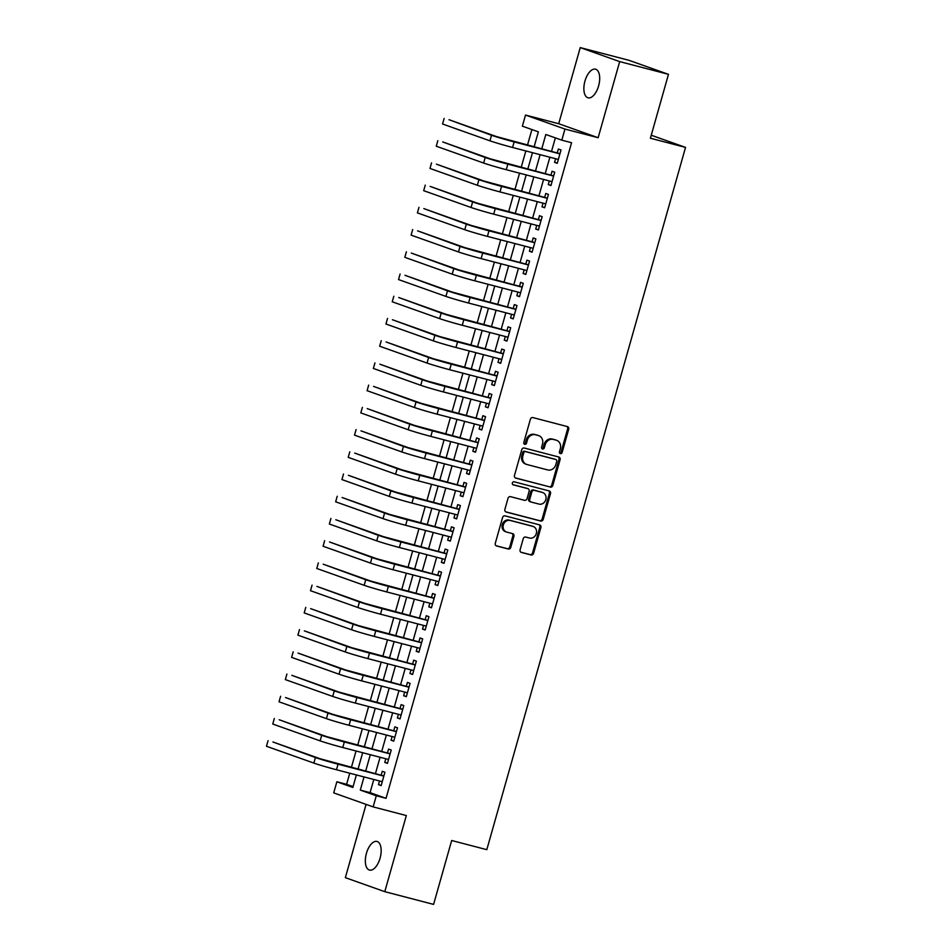 <?xml version="1.0" encoding="UTF-8"?>
<svg xmlns="http://www.w3.org/2000/svg" width="952" height="952" viewBox="0 0 952 952"><rect width="100%" height="100%" fill="white"/><g stroke="black" fill="none" stroke-linecap="round" stroke-linejoin="round"><path stroke-width="1.43" d="M560.371 453.628A1.583 1.38 109.6 0 0 562.144 452.45L568.701 429.269A2.273 1.975 109.6 0 0 567.404 426.591L532.918 417.583A2.273 1.975 109.6 0 0 530.383 419.273L523.826 442.442A1.583 1.38 109.6 0 0 526.504 443.144L527.348 440.145A7.259 6.331 109.6 0 1 535.464 434.767L538.332 435.516A7.259 6.331 109.6 0 1 538.784 435.659A7.259 6.331 109.6 0 1 542.485 444.096L541.64 447.095A1.583 1.38 109.6 0 0 544.33 447.797L545.175 444.798A7.259 6.331 109.6 0 1 553.279 439.419L556.158 440.169A7.259 6.331 109.6 0 1 556.611 440.3A7.259 6.331 109.6 0 1 560.312 448.749L559.455 451.748A1.583 1.38 109.6 0 0 560.371 453.628M559.788 453.271A1.583 1.38 109.6 0 0 561.073 452.069L567.63 428.888A2.273 1.975 109.6 0 0 566.868 426.448M524.147 443.977A1.583 1.38 109.6 0 0 525.444 442.763L526.289 439.764L527.348 440.145M541.962 448.618A1.583 1.38 109.6 0 0 543.259 447.416L544.104 444.417L545.175 444.798M380.074 858.192A14.792 7.223 -75.4 0 0 376.98 841.461A14.792 7.223 -75.4 0 0 366.425 853.349A14.792 7.223 -75.4 0 0 369.519 870.08A14.792 7.223 -75.4 0 0 380.074 858.192M598.606 85.918A14.792 7.223 -75.4 0 0 595.512 69.187A14.792 7.223 -75.4 0 0 584.956 81.075A14.792 7.223 -75.4 0 0 588.05 97.806A14.792 7.223 -75.4 0 0 598.606 85.918M520.101 549.756A2.273 1.975 109.6 0 0 521.398 552.434L531.073 554.968A2.273 1.975 109.6 0 0 533.608 553.279L540.891 527.539A2.273 1.975 109.6 0 0 539.594 524.861L505.107 515.865A2.273 1.975 109.6 0 0 502.573 517.543L495.29 543.283A2.273 1.975 109.6 0 0 496.587 545.96L508.273 549.018A2.273 1.975 109.6 0 0 510.808 547.329L513.925 536.321A2.273 1.975 109.6 0 0 512.628 533.632L506.833 532.12A6.069 5.295 109.6 0 1 506.452 532.001A6.069 5.295 109.6 0 1 503.418 524.731A6.069 5.295 109.6 0 1 510.129 520.447L532.834 526.373A6.069 5.295 109.6 0 1 533.215 526.492A6.069 5.295 109.6 0 1 536.25 533.763A6.069 5.295 109.6 0 1 529.538 538.047L525.754 537.059A2.273 1.975 109.6 0 0 523.219 538.737L520.101 549.756M373.791 779.486L370.066 792.647L386.048 798.323L376.29 795.777L373.148 806.891L333.712 792.885L336.853 781.77L352.847 787.459L356.381 774.94M668.471 74.339L619.681 61.606L580.244 47.6L629.034 60.333L668.471 74.339L650.394 138.23L685.535 147.393L486.805 849.672L451.676 840.509L433.588 904.4L384.786 891.667L406.325 815.555L373.148 806.891M580.244 47.6L558.705 123.712L598.142 137.719L619.681 61.606M598.142 137.719L564.952 129.067L561.811 140.17L545.817 134.494L541.747 148.881M386.048 798.323L571.569 142.717L561.811 140.17M550.268 487.127A2.273 1.975 109.6 0 0 552.803 485.437L560.085 459.697A2.273 1.975 109.6 0 0 558.788 457.019L524.302 448.023A2.273 1.975 109.6 0 0 521.767 449.701L514.485 475.441A2.273 1.975 109.6 0 0 515.782 478.118L549.209 486.746A2.273 1.975 109.6 0 0 551.743 485.056L559.026 459.316A2.273 1.975 109.6 0 0 558.253 456.877M550.494 493.624L543.211 519.364A2.273 1.975 109.6 0 1 540.677 521.042L506.19 512.045A2.273 1.975 109.6 0 1 504.893 509.368L508.011 498.348A2.273 1.975 109.6 0 1 510.534 496.67L524.528 500.312A2.273 1.975 109.6 0 0 527.063 498.634L529.122 491.327A2.273 1.975 109.6 0 0 527.824 488.638L513.271 484.842A1.583 1.38 109.6 0 1 514.128 481.795L549.197 490.935A2.273 1.975 109.6 0 1 550.494 493.624L549.423 493.243L542.14 518.983L543.211 519.364M366.092 804.38L345.35 877.661L384.786 891.667M555.611 158.71L554.576 162.364L557.241 163.316L561.014 149.976L558.348 149.036L557.241 152.927M549.316 180.94L548.281 184.593L550.946 185.533L554.718 172.205L552.053 171.253L550.958 175.144M543.033 203.157L541.997 206.81L544.663 207.762L548.435 194.422L545.77 193.482L544.663 197.373M536.738 225.386L535.702 229.039L538.368 229.979L542.14 216.651L539.475 215.699L538.38 219.591M530.454 247.603L529.419 251.257L532.085 252.209L535.857 238.869L533.191 237.929L532.097 241.82M524.159 269.832L523.124 273.486L525.79 274.438L529.562 261.098L526.908 260.146L525.802 264.037M517.876 292.05L516.841 295.715L519.506 296.655L523.279 283.327L520.613 282.375L519.518 286.266M511.581 314.279L510.558 317.932L513.211 318.884L516.995 305.544L514.33 304.604L513.223 308.484M505.298 336.508L504.262 340.161L506.928 341.102L510.7 327.774L508.035 326.822L506.94 330.713M499.015 358.725L497.979 362.379L500.645 363.331L504.417 349.991L501.752 349.051L500.645 352.942M492.719 380.955L491.684 384.608L494.35 385.548L498.122 372.22L495.457 371.268L494.362 375.159M486.436 403.172L485.401 406.825L488.067 407.777L491.839 394.437L489.173 393.497L488.067 397.389M480.141 425.401L479.106 429.055L481.772 429.995L485.544 416.667L482.878 415.715L481.783 419.606M473.858 447.618L472.823 451.272L475.488 452.224L479.261 438.884L476.595 437.944L475.488 441.835M467.563 469.848L466.528 473.501L469.193 474.453L472.965 461.113L470.3 460.161L469.205 464.052M461.28 492.065L460.244 495.73L462.91 496.67L466.682 483.342L464.017 482.39L462.91 486.282M454.985 514.294L453.949 517.947L456.615 518.899L460.387 505.56L457.722 504.62L456.627 508.499M448.701 536.511L447.666 540.177L450.332 541.117L454.104 527.789L451.438 526.837L450.344 530.728M442.406 558.741L441.371 562.394L444.037 563.346L447.809 550.006L445.155 549.066L444.048 552.957M436.123 580.97L435.088 584.623L437.753 585.563L441.526 572.235L438.86 571.283L437.765 575.175M429.828 603.187L428.805 606.84L431.458 607.793L435.243 594.453L432.577 593.512L431.47 597.404M423.545 625.416L422.51 629.07L425.175 630.01L428.947 616.682L426.282 615.73L425.187 619.621M417.262 647.634L416.226 651.287L418.892 652.239L422.664 638.899L419.999 637.959L418.892 641.85M410.966 669.863L409.931 673.516L412.597 674.468L416.369 661.128L413.703 660.176L412.609 664.068M404.683 692.08L403.648 695.745L406.314 696.686L410.086 683.357L407.42 682.406L406.314 686.297M398.388 714.309L397.353 717.963L400.018 718.915L403.791 705.575L401.125 704.635L400.03 708.514M392.105 736.527L391.07 740.192L393.735 741.132L397.508 727.804L394.842 726.852L393.735 730.743M385.81 758.756L384.775 762.409L387.44 763.361L391.212 750.021L388.547 749.081L387.452 752.961M555.349 137.885L551.517 151.427M549.875 157.211L545.222 173.645M543.58 179.44L538.939 195.874M537.297 201.657L532.644 218.091M531.002 223.887L526.361 240.32M524.719 246.116L520.066 262.55M518.435 268.333L513.783 284.767M512.14 290.562L507.487 306.996M505.857 312.78L501.204 329.213M499.562 335.009L494.909 351.443M493.279 357.226L488.626 373.66M486.984 379.455L482.331 395.889M480.7 401.673L476.048 418.106M474.405 423.902L469.752 440.336M468.122 446.131L463.469 462.565M461.827 468.348L457.186 484.782M455.544 490.577L450.891 507.011M449.249 512.795L444.608 529.229M442.966 535.024L438.313 551.458M436.67 557.241L432.029 573.675M430.387 579.471L425.734 595.904M424.104 601.688L419.451 618.122M417.809 623.917L413.156 640.351M411.526 646.146L406.873 662.58M405.231 668.363L400.578 684.797M398.947 690.593L394.295 707.027M392.652 712.81L388 729.244M386.369 735.039L381.716 751.473M380.074 757.256L375.433 773.69M379.527 780.985L378.491 784.638L381.157 785.578L384.929 772.25L382.264 771.298L381.157 775.19M531.894 129.555L527.479 145.156M525.837 150.94L521.196 167.374M519.554 173.169L514.901 189.603M513.271 195.398L508.618 211.832M506.976 217.615L502.323 234.049M500.692 239.845L496.04 256.278M494.397 262.062L489.745 278.496M488.114 284.291L483.461 300.725M481.819 306.508L477.166 322.942M475.536 328.738L470.883 345.171M469.241 350.955L464.588 367.389M462.958 373.184L458.305 389.618M456.662 395.413L452.022 411.847M450.379 417.63L445.726 434.064M444.084 439.86L439.443 456.294M437.801 462.077L433.148 478.511M431.506 484.306L426.865 500.74M425.223 506.523L420.57 522.957M418.94 528.753L414.287 545.187M412.644 550.97L407.992 567.404M406.361 573.199L401.708 589.633M400.066 595.428L395.413 611.862M393.783 617.646L389.13 634.08M387.488 639.875L382.835 656.309M381.205 662.092L376.552 678.526M374.909 684.321L370.268 700.755M368.626 706.539L363.973 722.973M362.331 728.768L357.69 745.202M356.048 750.985L351.395 767.419M349.753 773.214L346.611 784.317L353.085 786.614M685.535 147.393L651.251 135.22M346.611 784.317L336.853 781.77M534.108 146.882L538.356 131.852L522.374 126.176L525.516 115.061L564.952 129.067M558.705 123.712L525.516 115.061M364.033 776.939L360.308 790.101L376.29 795.777M540.117 154.664L535.464 171.098M533.822 176.893L529.169 193.327M527.539 199.111L522.886 215.545M521.244 221.34L516.591 237.774M514.961 243.569L510.308 260.003M508.665 265.786L504.024 282.22M502.382 288.016L497.729 304.45M496.087 310.233L491.446 326.667M489.804 332.462L485.151 348.896M483.509 354.68L478.868 371.113M477.226 376.909L472.573 393.343M470.942 399.126L466.29 415.56M464.647 421.355L459.995 437.789M458.364 443.584L453.711 460.018M452.069 465.802L447.416 482.236M445.786 488.031L441.133 504.465M439.491 510.248L434.838 526.682M433.208 532.477L428.555 548.911M426.912 554.695L422.272 571.129M420.629 576.924L415.976 593.358M414.334 599.141L409.693 615.575M408.051 621.37L403.398 637.804M401.756 643.6L397.115 660.033M395.473 665.817L390.82 682.251M389.19 688.046L384.537 704.48M382.894 710.263L378.242 726.697M376.611 732.493L371.958 748.927M370.316 754.71L365.663 771.144M358.023 769.156L362.676 752.723M364.307 746.927L368.959 730.493M370.602 724.71L375.255 708.276M376.885 702.481L381.538 686.047M383.18 680.252L387.821 663.818M389.463 658.034L394.116 641.6M395.758 635.805L400.399 619.371M402.041 613.588L406.694 597.154M408.337 591.359L412.978 574.925M414.62 569.141L419.273 552.707M420.903 546.912L425.556 530.478M427.198 524.695L431.851 508.261M433.481 502.466L438.134 486.032M439.776 480.236L444.429 463.802M446.06 458.019L450.712 441.585M452.355 435.79L457.008 419.356M458.638 413.573L463.291 397.139M464.933 391.343L469.574 374.909M471.216 369.126L475.869 352.692M477.511 346.897L482.152 330.463M483.794 324.68L488.447 308.246M490.09 302.45L494.731 286.017M496.373 280.221L501.026 263.787M502.656 258.004L507.309 241.57M508.951 235.775L513.604 219.341M515.234 213.557L519.887 197.124M521.529 191.328L526.182 174.894M527.813 169.111L532.465 152.677M370.066 792.647L360.308 790.101M554.576 162.364L557.301 163.078M548.281 184.593L551.018 185.307M541.997 206.81L544.722 207.524M535.702 229.039L538.439 229.753M529.419 251.257L532.144 251.971M523.124 273.486L525.861 274.2M516.841 295.715L519.566 296.417M510.558 317.932L513.283 318.646M504.262 340.161L507 340.875M497.979 362.379L500.704 363.093M491.684 384.608L494.421 385.322M485.401 406.825L488.126 407.539M479.106 429.055L481.843 429.768M472.823 451.272L475.548 451.986M466.528 473.501L469.265 474.215M460.244 495.73L462.969 496.432M453.949 517.947L456.686 518.662M447.666 540.177L450.391 540.891M441.371 562.394L444.108 563.108M435.088 584.623L437.813 585.337M428.805 606.84L431.53 607.554M422.51 629.07L425.247 629.784M416.226 651.287L418.951 652.001M409.931 673.516L412.668 674.23M403.648 695.745L406.373 696.447M397.353 717.963L400.09 718.677M391.07 740.192L393.795 740.906M384.775 762.409L387.512 763.123M378.491 784.638L381.216 785.352M556.611 440.3L555.54 439.931A7.259 6.331 109.6 0 0 555.087 439.788L556.158 440.169M544.104 444.417A7.259 6.331 109.6 0 1 552.208 439.039L555.087 439.788M538.784 435.659L537.725 435.278A7.259 6.331 109.6 0 0 537.273 435.135L538.332 435.516M526.289 439.764A7.259 6.331 109.6 0 1 534.393 434.386L537.273 435.135M515.258 477.88L549.209 486.746M556.73 461.399A1.583 1.38 109.6 0 0 555.825 459.518L525.552 451.617A1.583 1.38 109.6 0 0 523.778 452.795L522.874 455.96A7.259 6.331 109.6 0 0 526.575 464.409A7.259 6.331 109.6 0 0 527.039 464.54L547.721 469.943A7.259 6.331 109.6 0 0 555.837 464.564L556.73 461.399M554.945 459.209A1.583 1.38 109.6 0 0 554.754 459.138L555.825 459.518M526.575 464.409L525.516 464.029A7.259 6.331 109.6 0 1 521.815 455.58L522.707 452.426A1.583 1.38 109.6 0 1 524.481 451.248L554.754 459.138M505.655 511.807L539.606 520.661A2.273 1.975 109.6 0 0 542.14 518.983M527.039 488.364A2.273 1.975 109.6 0 0 526.765 488.269L512.83 484.627M539.034 504.096A6.069 5.295 109.6 0 0 545.746 499.824A6.069 5.295 109.6 0 0 542.723 492.553A6.069 5.295 109.6 0 0 542.342 492.434L534.346 490.339A2.273 1.975 109.6 0 0 531.811 492.029L529.74 499.336A2.273 1.975 109.6 0 0 531.038 502.013L539.034 504.096M542.723 492.553L541.652 492.172A6.069 5.295 109.6 0 0 541.271 492.053L542.342 492.434M530.764 501.918L529.978 501.633A2.273 1.975 109.6 0 1 528.669 498.955L530.74 491.648A2.273 1.975 109.6 0 1 533.275 489.959L541.271 492.053M549.423 493.243A2.273 1.975 109.6 0 0 548.649 490.804M533.215 526.492L532.156 526.111A6.069 5.295 109.6 0 0 531.775 526.004L532.834 526.373M506.452 532.001L505.381 531.632A6.069 5.295 109.6 0 1 502.358 524.35A6.069 5.295 109.6 0 1 509.07 520.078L531.775 526.004M496.063 545.722L507.214 548.638A2.273 1.975 109.6 0 0 509.748 546.96L512.854 535.94A2.273 1.975 109.6 0 0 512.093 533.501M520.875 552.196L530.014 554.588A2.273 1.975 109.6 0 0 532.549 552.898L539.832 527.158A2.273 1.975 109.6 0 0 539.058 524.719M559.954 153.7L496.385 136.541L449.011 119.714L491.506 135.267A17.338 0.631 15.8 0 0 514.139 141.919L559.907 153.867M444.132 118.441L442.549 123.998L489.935 140.825A17.338 0.631 15.8 0 0 512.569 147.477L558.336 159.424M559.205 153.439L560.073 153.284M553.671 175.918L490.09 158.758L442.716 141.943L485.211 157.485A17.338 0.631 15.8 0 0 507.844 164.149L553.624 176.096M437.837 140.67L436.266 146.215L483.64 163.042A17.338 0.631 15.8 0 0 506.274 169.706L552.053 181.654M552.922 175.656L553.79 175.501M547.376 198.147L483.806 180.987L436.433 164.16L478.927 179.714A17.338 0.631 15.8 0 0 501.561 186.378L547.329 198.314M431.553 162.887L429.983 168.445L477.357 185.271A17.338 0.631 15.8 0 0 499.99 191.923L545.758 203.871M546.638 197.885L547.495 197.73M541.093 220.376L477.523 203.216L430.137 186.39L472.632 201.943A17.338 0.631 15.8 0 0 495.266 208.595L541.045 220.543M425.258 185.116L423.688 190.674L471.062 207.488A17.338 0.631 15.8 0 0 493.695 214.152L539.475 226.1M540.343 220.102L541.212 219.948M534.798 242.593L471.228 225.434L423.854 208.607L466.349 224.16A17.338 0.631 15.8 0 0 488.983 230.824L534.75 242.76M418.975 207.334L417.404 212.891L464.778 229.718A17.338 0.631 15.8 0 0 487.412 236.382L533.179 248.317M534.06 242.332L534.917 242.177M528.515 264.823L464.945 247.663L417.559 230.836L460.054 246.389A17.338 0.631 15.8 0 0 482.688 253.042L528.467 264.989M412.68 229.563L411.109 235.12L458.483 251.947A17.338 0.631 15.8 0 0 481.117 258.599L526.896 270.546M527.765 264.549L528.634 264.406M522.231 287.04L458.65 269.88L411.276 253.053L453.771 268.607A17.338 0.631 15.8 0 0 476.405 275.271L522.184 287.207M406.397 251.78L404.826 257.337L452.2 274.164A17.338 0.631 15.8 0 0 474.834 280.828L520.601 292.764M521.482 286.778L522.339 286.623M515.936 309.269L452.367 292.109L404.981 275.283L447.488 290.836A17.338 0.631 15.8 0 0 470.121 297.488L515.889 309.436M400.102 274.009L398.531 279.567L445.905 296.393A17.338 0.631 15.8 0 0 468.539 303.045L514.318 314.993M515.187 308.995L516.055 308.853M509.653 331.486L446.072 314.327L398.698 297.5L441.192 313.053A17.338 0.631 15.8 0 0 463.826 319.717L509.606 331.653M393.819 296.227L392.248 301.784L439.622 318.611A17.338 0.631 15.8 0 0 462.255 325.275L508.023 337.21M508.903 331.225L509.772 331.07M503.358 353.716L439.788 336.556L392.402 319.729L434.909 335.282A17.338 0.631 15.8 0 0 457.543 341.935L503.31 353.882M387.523 318.456L385.953 324.013L433.338 340.84A17.338 0.631 15.8 0 0 455.972 347.492L501.74 359.44M502.608 353.454L503.477 353.299M497.075 375.933L433.493 358.773L386.119 341.958L428.614 357.5A17.338 0.631 15.8 0 0 451.248 364.164L497.027 376.111M381.24 340.685L379.669 346.23L427.043 363.057A17.338 0.631 15.8 0 0 449.677 369.721L495.457 381.657M496.325 375.671L497.194 375.516M490.78 398.162L427.21 381.002L379.836 364.176L422.331 379.729A17.338 0.631 15.8 0 0 444.965 386.393L490.732 398.329M374.945 362.902L373.374 368.46L420.76 385.286A17.338 0.631 15.8 0 0 443.394 391.938L489.161 403.886M490.03 397.9L490.899 397.746M484.497 420.391L420.915 403.231L373.541 386.405L416.036 401.958A17.338 0.631 15.8 0 0 438.67 408.61L484.449 420.558M368.662 385.132L367.091 390.689L414.465 407.504A17.338 0.631 15.8 0 0 437.099 414.168L482.878 426.115M483.747 420.118L484.616 419.963M478.202 442.609L414.632 425.449L367.258 408.622L409.753 424.175A17.338 0.631 15.8 0 0 432.387 430.839L478.154 442.775M362.379 407.349L360.796 412.906L408.182 429.733A17.338 0.631 15.8 0 0 430.816 436.397L476.583 448.332M477.452 442.347L478.32 442.192M471.918 464.838L408.337 447.678L360.963 430.851L403.458 446.405A17.338 0.631 15.8 0 0 426.091 453.057L471.871 465.004M356.084 429.578L354.513 435.135L401.887 451.962A17.338 0.631 15.8 0 0 424.521 458.614L470.3 470.562M471.169 464.564L472.037 464.421M465.623 487.055L402.053 469.895L354.68 453.069L397.174 468.622A17.338 0.631 15.8 0 0 419.808 475.286L465.576 487.222M349.8 451.795L348.218 457.353L395.604 474.179A17.338 0.631 15.8 0 0 418.237 480.843L464.005 492.779M464.873 486.793L465.742 486.639M459.34 509.284L395.758 492.125L348.384 475.298L390.879 490.851A17.338 0.631 15.8 0 0 413.513 497.503L459.292 509.451M343.505 474.025L341.935 479.582L389.308 496.408A17.338 0.631 15.8 0 0 411.942 503.061L457.722 515.008M458.59 509.011L459.459 508.868M453.045 531.502L389.475 514.342L342.101 497.515L384.596 513.068A17.338 0.631 15.8 0 0 407.23 519.732L452.997 531.668M337.222 496.242L335.651 501.799L383.025 518.626A17.338 0.631 15.8 0 0 405.659 525.29L451.427 537.226M452.307 531.24L453.164 531.085M446.762 553.731L383.192 536.571L335.806 519.744L378.301 535.298A17.338 0.631 15.8 0 0 400.935 541.95L446.714 553.897M330.927 518.471L329.356 524.028L376.73 540.855A17.338 0.631 15.8 0 0 399.364 547.507L445.143 559.455M446.012 553.469L446.881 553.314M440.478 575.948L376.897 558.788L329.523 541.974L372.018 557.515A17.338 0.631 15.8 0 0 394.652 564.179L440.431 576.127M324.644 540.7L323.073 546.246L370.447 563.072A17.338 0.631 15.8 0 0 393.081 569.736L438.848 581.672M439.729 575.686L440.586 575.532M434.183 598.177L370.614 581.017L323.228 564.191L365.735 579.744A17.338 0.631 15.8 0 0 388.368 586.396L434.136 598.344M318.349 562.918L316.778 568.475L364.152 585.302A17.338 0.631 15.8 0 0 386.786 591.954L432.565 603.901M433.434 597.915L434.302 597.761M427.9 620.407L364.318 603.235L316.945 586.42L359.44 601.962A17.338 0.631 15.8 0 0 382.073 608.625L427.853 620.573M312.066 585.147L310.495 590.704L357.869 607.519A17.338 0.631 15.8 0 0 380.502 614.183L426.27 626.13M427.15 620.133L428.019 619.978M421.605 642.624L358.035 625.464L310.649 608.637L353.156 624.191A17.338 0.631 15.8 0 0 375.79 630.855L421.558 642.79M305.77 607.364L304.2 612.921L351.574 629.748A17.338 0.631 15.8 0 0 374.207 636.4L419.987 648.348M420.855 642.362L421.724 642.207M415.322 664.853L351.74 647.693L304.366 630.867L346.861 646.42A17.338 0.631 15.8 0 0 369.495 653.072L415.274 665.02M299.487 629.593L297.916 635.151L345.29 651.965A17.338 0.631 15.8 0 0 367.924 658.629L413.703 670.577M414.572 664.579L415.441 664.437M409.027 687.07L345.457 669.911L298.071 653.084L340.578 668.637A17.338 0.631 15.8 0 0 363.212 675.301L408.979 687.237M293.192 651.811L291.621 657.368L339.007 674.194A17.338 0.631 15.8 0 0 361.641 680.858L407.408 692.794M408.277 686.808L409.146 686.654M402.744 709.299L339.162 692.14L291.788 675.313L334.283 690.866A17.338 0.631 15.8 0 0 356.917 697.518L402.696 709.466M286.909 674.04L285.338 679.597L332.712 696.424A17.338 0.631 15.8 0 0 355.346 703.076L401.125 715.023M401.994 709.026L402.863 708.883M396.448 731.517L332.879 714.357L285.505 697.53L328 713.084A17.338 0.631 15.8 0 0 350.633 719.748L396.401 731.683M280.614 696.257L279.043 701.814L326.429 718.641A17.338 0.631 15.8 0 0 349.063 725.305L394.83 737.241M395.699 731.255L396.567 731.1M390.165 753.746L326.584 736.586L279.21 719.76L321.705 735.313A17.338 0.631 15.8 0 0 344.338 741.965L390.118 753.913M274.331 718.486L272.76 724.044L320.134 740.87A17.338 0.631 15.8 0 0 342.768 747.522L388.547 759.47M389.416 753.484L390.284 753.329M383.87 775.963L320.3 758.803L272.926 741.977L315.421 757.53A17.338 0.631 15.8 0 0 338.055 764.194L383.823 776.142M268.048 740.704L266.465 746.261L313.851 763.087A17.338 0.631 15.8 0 0 336.484 769.751L382.252 781.687M383.12 775.702L383.989 775.547M561.073 452.069L562.144 452.45M525.444 442.763L526.504 443.144M543.259 447.416L544.33 447.797M552.208 439.039L553.279 439.419M534.393 434.386L535.464 434.767M567.63 428.888L568.701 429.269M559.026 459.316L560.085 459.697M551.743 485.056L552.803 485.437M524.481 451.248L525.552 451.617M522.707 452.426L523.778 452.795M521.815 455.58L522.874 455.96M539.606 520.661L540.677 521.042M526.765 488.269L527.824 488.638M533.275 489.959L534.346 490.339M530.74 491.648L531.811 492.029M528.669 498.955L529.74 499.336M509.07 520.078L510.129 520.447M512.854 535.94L513.925 536.321M509.748 546.96L510.808 547.329M507.214 548.638L508.273 549.018M539.832 527.158L540.891 527.539M532.549 552.898L533.608 553.279M530.014 554.588L531.073 554.968M514.139 141.919L512.569 147.477M491.506 135.267L489.935 140.825M507.844 164.149L506.274 169.706M485.211 157.485L483.64 163.042M501.561 186.378L499.99 191.923M478.927 179.714L477.357 185.271M495.266 208.595L493.695 214.152M472.632 201.943L471.062 207.488M488.983 230.824L487.412 236.382M466.349 224.16L464.778 229.718M482.688 253.042L481.117 258.599M460.054 246.389L458.483 251.947M476.405 275.271L474.834 280.828M453.771 268.607L452.2 274.164M470.121 297.488L468.539 303.045M447.488 290.836L445.905 296.393M463.826 319.717L462.255 325.275M441.192 313.053L439.622 318.611M457.543 341.935L455.972 347.492M434.909 335.282L433.338 340.84M451.248 364.164L449.677 369.721M428.614 357.5L427.043 363.057M444.965 386.393L443.394 391.938M422.331 379.729L420.76 385.286M438.67 408.61L437.099 414.168M416.036 401.958L414.465 407.504M432.387 430.839L430.816 436.397M409.753 424.175L408.182 429.733M426.091 453.057L424.521 458.614M403.458 446.405L401.887 451.962M419.808 475.286L418.237 480.843M397.174 468.622L395.604 474.179M413.513 497.503L411.942 503.061M390.879 490.851L389.308 496.408M407.23 519.732L405.659 525.29M384.596 513.068L383.025 518.626M400.935 541.95L399.364 547.507M378.301 535.298L376.73 540.855M394.652 564.179L393.081 569.736M372.018 557.515L370.447 563.072M388.368 586.396L386.786 591.954M365.735 579.744L364.152 585.302M382.073 608.625L380.502 614.183M359.44 601.962L357.869 607.519M375.79 630.855L374.207 636.4M353.156 624.191L351.574 629.748M369.495 653.072L367.924 658.629M346.861 646.42L345.29 651.965M363.212 675.301L361.641 680.858M340.578 668.637L339.007 674.194M356.917 697.518L355.346 703.076M334.283 690.866L332.712 696.424M350.633 719.748L349.063 725.305M328 713.084L326.429 718.641M344.338 741.965L342.768 747.522M321.705 735.313L320.134 740.87M338.055 764.194L336.484 769.751M315.421 757.53L313.851 763.087M554.849 459.173L555.92 459.554M526.908 488.305L527.967 488.685M529.836 501.597L530.895 501.966"/></g></svg>
